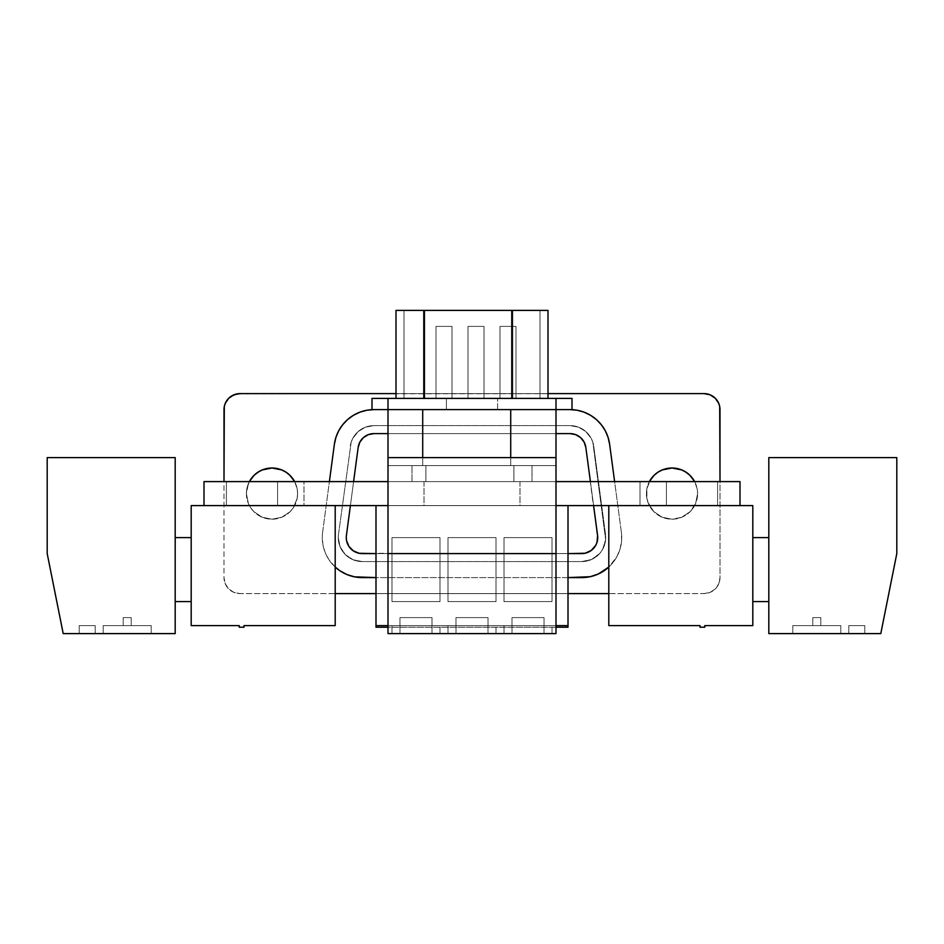 <?xml version="1.0" encoding="UTF-8"?>
<svg xmlns="http://www.w3.org/2000/svg" width="944" height="944" viewBox="0 0 944 944"><rect width="100%" height="100%" fill="white"/><g stroke="black" fill="none" stroke-linecap="round" stroke-linejoin="round"><path stroke-width="0.71" stroke-dasharray="4.72 3.54" d="M792.795 625.601L840.797 625.601L840.797 633.601L792.795 633.601L792.795 625.601L840.797 625.601L840.797 633.601L792.795 633.601L792.795 625.601L840.797 625.601L840.797 633.601L792.795 633.601L792.795 625.601L840.797 625.601L840.797 633.601L792.795 633.601L792.795 625.601L840.797 625.601L840.797 633.601L792.795 633.601L792.795 625.601L840.797 625.601L840.797 633.601L792.795 633.601L792.795 625.601L840.797 625.601L840.797 633.601L792.795 633.601L792.795 625.601L840.797 625.601L840.797 633.601L792.795 633.601L792.795 625.601L840.797 625.601L840.797 633.601L792.795 633.601L792.795 625.601L792.795 633.601L840.797 633.601L792.795 633.601L840.797 633.601L792.795 633.601L840.797 633.601L792.795 633.601L840.797 633.601L792.795 633.601L840.797 633.601L792.795 633.601L840.797 633.601L792.795 633.601L840.797 633.601L792.795 633.601L840.797 633.601L792.795 633.601L840.797 633.601L792.795 633.601L840.797 633.601L840.797 625.601L792.795 625.601L792.795 633.601L840.797 633.601L840.797 625.601L792.795 625.601L792.795 633.601L840.797 633.601L840.797 625.601L792.795 625.601L792.795 633.601L840.797 633.601L840.797 625.601L792.795 625.601L792.795 633.601L840.797 633.601L840.797 625.601L792.795 625.601L792.795 633.601L840.797 633.601L840.797 625.601L792.795 625.601L792.795 633.601L840.797 633.601L840.797 625.601L792.795 625.601L792.795 633.601L840.797 633.601L840.797 625.601L792.795 625.601L792.795 633.601L840.797 633.601L840.797 625.601L792.795 625.601M103.203 625.601L151.205 625.601L151.205 633.601L103.203 633.601L103.203 625.601L151.205 625.601L151.205 633.601L103.203 633.601L103.203 625.601L151.205 625.601L151.205 633.601L103.203 633.601L103.203 625.601L151.205 625.601L151.205 633.601L103.203 633.601L103.203 625.601L151.205 625.601L151.205 633.601L103.203 633.601L103.203 625.601L151.205 625.601L151.205 633.601L103.203 633.601L103.203 625.601L151.205 625.601L151.205 633.601L103.203 633.601L103.203 625.601L151.205 625.601L151.205 633.601L103.203 633.601L103.203 625.601L103.203 633.601L151.205 633.601L103.203 633.601L151.205 633.601L103.203 633.601L151.205 633.601L103.203 633.601L151.205 633.601L103.203 633.601L151.205 633.601L103.203 633.601L151.205 633.601L103.203 633.601L151.205 633.601L103.203 633.601L151.205 633.601L103.203 633.601L151.205 633.601L151.205 625.601L103.203 625.601L103.203 633.601L151.205 633.601L151.205 625.601L103.203 625.601L103.203 633.601L151.205 633.601L151.205 625.601L103.203 625.601L103.203 633.601L151.205 633.601L151.205 625.601L103.203 625.601L103.203 633.601L151.205 633.601L151.205 625.601L103.203 625.601L103.203 633.601L151.205 633.601L151.205 625.601L103.203 625.601L103.203 633.601L151.205 633.601L151.205 625.601L103.203 625.601L103.203 633.601L151.205 633.601L151.205 625.601L103.203 625.601M504.002 625.601L552.004 625.601L552.004 633.601L504.002 633.601L504.002 625.601L504.002 633.601L552.004 633.601L504.002 633.601L552.004 633.601L552.004 625.601L504.002 625.601M447.999 625.601L496.001 625.601L496.001 633.601L447.999 633.601L447.999 625.601L447.999 633.601L496.001 633.601L447.999 633.601L496.001 633.601L496.001 625.601L447.999 625.601M391.996 625.601L439.998 625.601L439.998 633.601L391.996 633.601L391.996 625.601L391.996 633.601L439.998 633.601L391.996 633.601L439.998 633.601L439.998 625.601L391.996 625.601M451.999 398.403L451.999 326.4L435.998 326.4L435.998 398.403L451.999 398.403L451.999 326.4L435.998 326.4L435.998 398.403L451.999 398.403L451.999 326.4L435.998 326.4L435.998 398.403L451.999 398.403L451.999 326.4L435.998 326.4L435.998 398.403L451.999 398.403L451.999 326.4L435.998 326.4L435.998 398.403L451.999 398.403L435.998 398.403L435.998 326.4L451.999 326.4L436.612 326.4L451.999 326.4L451.999 398.403L435.998 398.403L435.998 326.4L451.999 326.4L451.999 398.403L435.998 398.403L435.998 326.4L451.999 326.4L451.999 398.403L435.998 398.403L435.998 326.4L451.999 326.4L451.999 398.403L435.998 398.403L435.998 326.4L451.999 326.4L451.999 398.403L440.942 398.403L451.999 398.403M484.001 398.403L484.001 326.4L468 326.4L468 398.403L484.001 398.403L484.001 326.4L468 326.4L468 398.403L484.001 398.403L484.001 326.4L468 326.4L468 398.403L484.001 398.403L484.001 326.4L468 326.4L468 398.403L484.001 398.403L484.001 326.4L468 326.4L468 398.403L484.001 398.403L468 398.403L468 326.4L484.001 326.4L468.613 326.4L484.001 326.4L484.001 398.403L468 398.403L468 326.4L484.001 326.4L484.001 398.403L468 398.403L468 326.4L484.001 326.4L484.001 398.403L468 398.403L468 326.4L484.001 326.4L484.001 398.403L468 398.403L468 326.4L484.001 326.4L484.001 398.403L472.944 398.403L484.001 398.403M516.002 398.403L516.002 326.4L500.001 326.4L500.001 398.403L516.002 398.403L516.002 326.4L500.001 326.4L500.001 398.403L516.002 398.403L516.002 326.4L500.001 326.4L500.001 398.403L516.002 398.403L516.002 326.4L500.001 326.4L500.001 398.403L516.002 398.403L516.002 326.4L500.001 326.4L500.001 398.403L516.002 398.403L500.001 398.403L500.001 326.4L516.002 326.4L500.603 326.4L516.002 326.4L516.002 398.403L500.001 398.403L500.001 326.4L516.002 326.4L516.002 398.403L500.001 398.403L500.001 326.4L516.002 326.4L516.002 398.403L500.001 398.403L500.001 326.4L516.002 326.4L516.002 398.403L500.001 398.403L500.001 326.4L516.002 326.4L516.002 398.403L504.934 398.403L516.002 398.403M446.406 398.403L497.594 398.403L497.594 409.602L446.406 409.602L446.406 398.403L497.594 398.403L497.594 409.602L446.406 409.602L446.406 398.403L497.594 398.403L446.406 398.403L497.594 398.403L446.406 398.403L446.406 409.602L497.594 409.602L446.89 409.602L497.594 409.602L497.594 398.403L446.406 398.403L446.406 409.602L497.594 409.602L497.594 398.403L446.406 398.403M338.271 537.596A24.001 24.001 0 0 1 338.483 534.434A24.001 24.001 0 0 0 338.271 537.596L340.1 546.788L345.303 554.576L353.091 559.768L362.272 561.597L581.728 561.597L591.64 559.462L599.782 553.408L602.72 549.231L605.647 539.531L592.832 442.229L591.145 438.264L585.799 431.538L578.436 427.136L569.987 425.602L374.013 425.602L365.564 427.136L358.201 431.538L352.855 438.264L351.168 442.229L338.483 534.434A24.001 24.001 0 0 0 362.272 561.597L581.728 561.597A24.001 24.001 0 0 0 605.517 534.434L593.776 446.429A24.001 24.001 0 0 0 569.987 425.602L374.013 425.602A24.001 24.001 0 0 0 350.224 446.429A24.001 24.001 0 0 1 374.013 425.602L569.987 425.602A24.001 24.001 0 0 1 593.776 446.429L605.517 534.434A24.001 24.001 0 0 1 581.728 561.597L362.272 561.597A24.001 24.001 0 0 1 338.483 534.434L351.168 442.229L352.855 438.264L358.201 431.538L365.564 427.136L374.013 425.602L569.987 425.602L578.436 427.136L585.799 431.538L591.145 438.264L592.832 442.229L605.647 539.531L602.72 549.231L599.782 553.408L591.64 559.462L581.728 561.597L362.272 561.597L353.091 559.768L345.303 554.576L340.1 546.788L338.271 537.596M690.099 475.493L681.792 469.947L671.998 468L662.204 469.947L657.779 472.319L650.711 479.375L646.888 488.603L646.888 498.597L648.351 503.4L653.897 511.707L662.204 517.253L671.998 519.2L676.99 518.704L681.792 517.253L690.099 511.707L695.657 503.4L697.604 493.606A25.594 25.594 0 0 0 671.998 468A25.594 25.594 0 0 0 646.404 493.606A25.594 25.594 0 0 1 649.389 481.605L646.888 488.603L646.404 493.606L646.888 498.597L650.711 507.825L653.897 511.707L662.204 517.253L671.998 519.2L681.792 517.253L690.099 511.707L693.285 507.825L695.657 503.4L697.604 493.606L697.109 488.603L694.619 481.605A25.594 25.594 0 0 1 697.604 493.606L697.109 488.603L694.619 481.605M281.796 469.947L272.002 468L262.208 469.947L253.901 475.493L250.715 479.375L248.343 483.8L246.396 493.606L248.343 503.4L250.715 507.825L253.901 511.707L262.208 517.253L272.002 519.2L281.796 517.253L290.103 511.707L293.289 507.825L297.112 498.597L297.596 493.606A25.594 25.594 0 0 0 272.002 468A25.594 25.594 0 0 0 246.396 493.606A25.594 25.594 0 0 1 249.381 481.605L246.891 488.603L246.396 493.606L248.343 503.4L250.715 507.825L253.901 511.707L262.208 517.253L272.002 519.2L281.796 517.253L290.103 511.707L293.289 507.825L297.112 498.597L297.596 493.606L297.112 488.603L294.611 481.605A25.594 25.594 0 0 1 297.596 493.606L297.112 488.603L294.611 481.605M341.657 571.875L333.987 565.881L329.019 559.827L325.314 552.913L323.049 545.408L322.27 537.596A40.002 40.002 0 0 0 335.203 567.049L329.019 559.827L325.314 552.913L323.049 545.408L322.27 537.596A40.002 40.002 0 0 1 322.624 532.31A40.002 40.002 0 0 0 322.27 537.596A40.002 40.002 0 0 1 322.624 532.31L334.365 444.317L322.624 532.31A40.002 40.002 0 0 0 362.272 577.598L581.728 577.598A40.002 40.002 0 0 0 621.376 532.31L621.6 540.806L620.019 549.16L616.703 556.995L608.797 567.049A40.002 40.002 0 0 0 621.376 532.31L609.635 444.317A40.002 40.002 0 0 0 569.987 409.602L374.013 409.602A40.002 40.002 0 0 0 334.365 444.317L335.946 437.308L338.754 430.7L342.707 424.706L347.663 419.502L353.469 415.277L359.935 412.162L366.85 410.239L374.013 409.602L569.987 409.602L577.15 410.239L584.065 412.162L590.531 415.277L596.337 419.502L601.293 424.706L605.246 430.7L608.054 437.308L609.635 444.317L621.376 532.31L621.6 540.806L620.019 549.16L616.703 556.995L611.818 563.946L605.576 569.716L597.446 574.377M356.148 552.382L350.956 548.912L348.973 546.493L346.578 540.723L346.271 537.596A16.001 16.001 0 0 1 346.413 535.484A16.001 16.001 0 0 0 362.272 553.597L581.728 553.597A16.001 16.001 0 0 0 597.587 535.484L585.846 447.48A16.001 16.001 0 0 0 569.987 433.603L374.013 433.603A16.001 16.001 0 0 0 358.154 447.48L346.413 535.484L358.154 447.48L360.36 441.237M520.002 505.595L423.998 505.595L423.998 481.605L520.002 481.605L520.002 505.595L423.998 505.595L423.998 481.605L520.002 481.605L520.002 505.595L423.998 505.595L520.002 505.595L423.998 505.595L520.002 505.595L520.002 481.605L423.998 481.605L519.082 481.605L423.998 481.605L423.998 505.595L520.002 505.595L520.002 481.605L423.998 481.605L423.998 505.595L520.002 505.595M717.605 505.595L666.405 505.595L666.405 481.605L717.605 481.605L717.605 505.595L666.405 505.595L666.405 481.605L717.605 481.605L717.605 505.595L666.405 505.595L717.605 505.595L666.405 505.595L717.605 505.595L717.605 481.605L666.405 481.605L717.11 481.605L666.405 481.605L666.405 505.595L717.605 505.595L717.605 481.605L666.405 481.605L666.405 505.595L717.605 505.595M277.595 505.595L226.395 505.595L226.395 481.605L277.595 481.605L277.595 505.595L226.395 505.595L226.395 481.605L277.595 481.605L277.595 505.595L226.395 505.595L277.595 505.595L226.395 505.595L277.595 505.595L277.595 481.605L226.395 481.605L277.111 481.605L226.395 481.605L226.395 505.595L277.595 505.595L277.595 481.605L226.395 481.605L226.395 505.595L277.595 505.595M752.805 505.595L752.805 625.601L752.805 505.595L608.797 505.595L740.002 505.595L740.002 481.605L639.997 481.605L740.002 481.605L740.002 505.595L752.805 505.595M752.805 537.596L752.805 601.599L752.805 537.596L752.805 601.599L752.805 537.596L752.805 601.599L752.805 537.596L752.805 601.599L752.805 537.596L752.805 601.599L752.805 537.596L752.805 601.599L752.805 537.596L752.805 601.599L752.805 537.596L752.805 601.599L752.805 537.596L752.805 601.599L752.805 537.596L752.805 601.599L752.805 537.596L768.805 537.596L768.805 601.599L768.805 537.596L752.805 537.596L752.805 601.599L768.805 601.599L752.805 601.599L752.805 537.596L768.805 537.596L752.805 537.596L768.805 537.596L768.805 601.599L752.805 601.599L768.805 601.599L768.805 537.596L752.805 537.596L752.805 601.599L768.805 601.599L752.805 601.599L752.805 537.596L768.805 537.596L752.805 537.596L768.805 537.596L768.805 601.599L752.805 601.599L768.805 601.599L768.805 537.596L752.805 537.596L752.805 601.599L768.805 601.599L752.805 601.599L752.805 537.596L768.805 537.596L752.805 537.596L768.805 537.596L768.805 601.599L752.805 601.599L768.805 601.599L768.805 537.596L752.805 537.596L752.805 601.599L768.805 601.599L752.805 601.599L752.805 537.596L768.805 537.596L752.805 537.596L768.805 537.596L768.805 601.599L752.805 601.599L768.805 601.599L768.805 537.596L752.805 537.596L752.805 601.599L768.805 601.599L752.805 601.599L752.805 537.596L768.805 537.596L752.805 537.596L768.805 537.596L768.805 601.599L752.805 601.599L768.805 601.599L768.805 537.596L752.805 537.596L752.805 601.599L768.805 601.599L752.805 601.599L752.805 537.596L768.805 537.596L752.805 537.596L768.805 537.596L768.805 601.599L752.805 601.599L768.805 601.599L768.805 537.596L752.805 537.596L752.805 601.599L768.805 601.599L752.805 601.599L752.805 537.596L768.805 537.596L752.805 537.596L768.805 537.596L768.805 601.599L752.805 601.599L768.805 601.599L768.805 537.596L752.805 537.596L752.805 601.599L768.805 601.599L752.805 601.599L752.805 537.596L768.805 537.596L752.805 537.596L768.805 537.596L768.805 601.599L752.805 601.599L768.805 601.599L768.805 537.596L752.805 537.596M191.195 505.595L191.195 625.601L191.195 505.595L350.401 505.595L353.599 481.605L639.997 481.605L590.401 481.605L593.599 505.595L639.997 505.595L639.997 481.605L639.997 505.595L740.002 505.595L608.797 505.595L608.797 625.601L700 625.601L700 627.205L704.802 627.205L704.802 625.601L752.805 625.601L704.802 625.601L704.802 627.205L700 627.205L700 625.601L608.797 625.601L608.797 505.595L740.002 505.595L639.997 505.595L639.997 481.605L639.997 505.595L593.599 505.595L590.401 481.605L304.003 481.605L353.599 481.605L350.401 505.595L593.599 505.595L304.003 505.595L304.003 481.605L304.003 505.595L304.003 481.605L203.998 481.605L304.003 481.605L304.003 505.595L203.998 505.595L335.203 505.595L203.998 505.595L203.998 481.605L203.998 505.595L191.195 505.595L191.195 625.601L191.195 505.595L335.203 505.595L191.195 505.595L335.203 505.595L335.203 625.601L244 625.601L335.203 625.601L335.203 505.595L335.203 625.601L244 625.601L335.203 625.601L335.203 505.595L191.195 505.595L191.195 625.601L239.198 625.601L191.195 625.601L239.198 625.601L239.198 627.205L244 627.205L244 625.601L335.203 625.601L335.203 505.595L335.203 625.601L244 625.601L244 627.205L239.198 627.205L239.198 625.601L191.195 625.601L239.198 625.601L239.198 627.205L244 627.205L244 625.601L244 627.205L244 625.601L244 627.205L239.198 627.205L239.198 625.601L239.198 627.205L244 627.205L239.198 627.205L239.198 625.601L191.195 625.601L191.195 505.595M191.195 537.596L191.195 601.599L191.195 537.596L191.195 601.599L191.195 537.596L191.195 601.599L191.195 537.596L191.195 601.599L191.195 537.596L191.195 601.599L191.195 537.596L191.195 601.599L191.195 537.596L191.195 601.599L191.195 537.596L191.195 601.599L191.195 537.596L191.195 601.599L191.195 537.596L175.195 537.596L175.195 601.599L175.195 537.596L191.195 537.596L191.195 601.599L175.195 601.599L191.195 601.599L191.195 537.596L175.195 537.596L191.195 537.596L175.195 537.596L175.195 601.599L191.195 601.599L175.195 601.599L175.195 537.596L191.195 537.596L191.195 601.599L175.195 601.599L191.195 601.599L191.195 537.596L175.195 537.596L191.195 537.596L175.195 537.596L175.195 601.599L191.195 601.599L175.195 601.599L175.195 537.596L191.195 537.596L191.195 601.599L175.195 601.599L191.195 601.599L191.195 537.596L175.195 537.596L191.195 537.596L175.195 537.596L175.195 601.599L191.195 601.599L175.195 601.599L175.195 537.596L191.195 537.596L191.195 601.599L175.195 601.599L191.195 601.599L191.195 537.596L175.195 537.596L191.195 537.596L175.195 537.596L175.195 601.599L191.195 601.599L175.195 601.599L175.195 537.596L191.195 537.596L191.195 601.599L175.195 601.599L191.195 601.599L191.195 537.596L175.195 537.596L191.195 537.596L175.195 537.596L175.195 601.599L191.195 601.599L175.195 601.599L175.195 537.596L191.195 537.596L191.195 601.599L175.195 601.599L191.195 601.599L191.195 537.596L175.195 537.596L191.195 537.596L175.195 537.596L175.195 601.599L191.195 601.599L175.195 601.599L175.195 537.596L191.195 537.596L191.195 601.599L175.195 601.599L191.195 601.599L191.195 537.596L175.195 537.596L191.195 537.596L175.195 537.596L175.195 601.599L191.195 601.599L175.195 601.599L175.195 537.596L191.195 537.596M572.005 398.403L371.995 398.403L387.996 398.403L387.996 409.602L422.711 409.602L371.995 409.602L371.995 398.403L371.995 409.602L556.004 409.602L422.711 409.602L422.711 465.604L556.004 465.604L387.996 465.604L422.711 465.604L422.711 457.604L422.711 465.604L510.716 465.604L387.996 465.604L422.711 465.604L422.711 409.602L556.004 409.602L556.004 633.601L387.996 633.601L387.996 409.602L556.004 409.602L556.004 465.604L556.004 457.604L387.996 457.604L387.996 465.604L387.996 409.602L556.004 409.602L387.996 409.602L387.996 398.403L572.005 398.403L572.005 409.602L556.004 409.602L556.004 398.403L556.004 409.602L572.005 409.602L572.005 398.403M395.996 398.403L548.004 398.403L395.996 398.403L395.996 310.399L423.773 310.399L423.773 398.403L511.766 398.403L511.766 310.399L423.773 310.399L423.773 398.403L395.996 398.403L395.996 310.399L548.004 310.399L548.004 398.403L395.996 398.403M556.004 481.605L387.996 481.605L556.004 481.605M425.886 481.605L532.003 481.605L411.997 481.605L425.886 481.605L425.886 465.604L411.997 465.604L411.997 481.605L425.886 481.605L425.886 465.604L513.89 465.604L513.89 481.605L425.886 481.605L532.003 481.605L532.003 465.604L513.89 465.604L513.89 481.605L513.89 465.604L532.003 465.604L532.003 481.605L532.003 465.604L532.003 481.605L513.89 481.605L513.89 465.604L425.886 465.604L425.886 481.605L411.997 481.605L411.997 465.604L425.886 465.604L425.886 481.605M712.885 396.291L715.316 398.285L718.785 403.477L720.001 409.602L720.001 577.598L718.785 583.722L717.298 586.484L715.316 588.914L710.124 592.384L704 593.599L240 593.599L233.876 592.384L228.684 588.914L226.702 586.484L225.215 583.722L223.999 577.598L223.999 409.602L223.999 577.598A16.001 16.001 0 0 0 240 593.599L233.876 592.384L228.684 588.914L225.215 583.722L223.999 577.598A16.001 16.001 0 0 0 240 593.599L704 593.599A16.001 16.001 0 0 0 720.001 577.598L718.785 583.722L715.316 588.914L710.124 592.384L704 593.599A16.001 16.001 0 0 0 720.001 577.598L720.001 409.602A16.001 16.001 0 0 0 704 393.601L240 393.601A16.001 16.001 0 0 0 223.999 409.602M224.306 406.475L226.702 400.716L231.115 396.291M236.873 393.908L704 393.601M707.127 393.908L710.124 394.816M293.289 479.375L286.221 472.319M568.005 625.601L375.995 625.601L568.005 625.601L568.005 505.595L375.995 505.595L568.005 505.595L375.995 505.595L375.995 625.601L568.005 625.601L568.005 627.205L568.005 625.601L375.995 625.601L375.995 505.595L568.005 505.595L568.005 625.601L375.995 625.601L375.995 627.205L375.995 625.601L568.005 625.601M556.004 505.595L387.996 505.595L556.004 505.595M556.004 625.601L387.996 625.601L556.004 625.601M391.996 601.599L439.998 601.599L439.998 537.596L391.996 537.596L391.996 601.599L391.996 537.596L391.996 601.599L439.998 601.599L439.998 537.596L439.998 601.599L391.996 601.599L439.998 601.599L439.998 537.596L391.996 537.596L439.998 537.596L391.996 537.596L391.996 601.599M447.999 601.599L496.001 601.599L496.001 537.596L447.999 537.596L447.999 601.599L447.999 537.596L447.999 601.599L496.001 601.599L496.001 537.596L496.001 601.599L447.999 601.599L496.001 601.599L496.001 537.596L447.999 537.596L496.001 537.596L447.999 537.596L447.999 601.599M504.002 601.599L552.004 601.599L552.004 537.596L504.002 537.596L504.002 601.599L504.002 537.596L504.002 601.599L552.004 601.599L552.004 537.596L552.004 601.599L504.002 601.599L552.004 601.599L552.004 537.596L504.002 537.596L552.004 537.596L504.002 537.596L504.002 601.599M375.995 627.205L568.005 627.205L375.995 627.205M556.004 627.205L387.996 627.205L556.004 627.205M387.996 433.603L556.004 433.603L387.996 433.603M585.846 447.48L597.67 538.882L595.723 545.361L593.764 548.145L588.336 552.169L581.728 553.597L359.157 553.29M375.995 553.597L568.005 553.597L375.995 553.597M362.767 438.217L368.384 434.618L374.013 433.603L569.987 433.603L575.616 434.618L580.536 437.568M568.005 577.598L375.995 577.598L568.005 577.598M584.088 442.04L583.616 441.202M591.558 576.371L581.728 577.598L362.272 577.598L354.472 576.831L346.967 574.554M568.005 593.599L375.995 593.599L568.005 593.599M395.996 393.601L548.004 393.601L395.996 393.601M246.396 493.606A25.594 25.594 0 0 0 272.002 519.2A25.594 25.594 0 0 0 297.596 493.606A25.594 25.594 0 0 1 272.002 519.2A25.594 25.594 0 0 1 246.396 493.606M646.404 493.606A25.594 25.594 0 0 0 671.998 519.2A25.594 25.594 0 0 0 697.604 493.606A25.594 25.594 0 0 1 671.998 519.2A25.594 25.594 0 0 1 646.404 493.606M411.997 481.605L411.997 465.604L411.997 481.605M411.997 465.604L532.003 465.604L411.997 465.604M510.716 457.604L510.716 465.604L556.004 465.604L510.716 465.604L510.716 409.602L510.716 457.604M511.766 398.403L548.004 398.403L548.004 310.399L511.766 310.399L511.766 398.403M424.824 310.399L540.003 310.399L403.997 310.399L424.824 310.399L403.997 310.399L403.997 398.403L403.997 310.399L403.997 398.403L540.003 398.403L424.824 398.403L424.824 310.399L512.828 310.399L512.828 398.403L424.824 398.403L424.824 310.399L424.824 398.403L540.003 398.403L540.003 310.399L512.828 310.399L512.828 398.403L512.828 310.399L540.003 310.399L540.003 398.403L540.003 310.399L540.003 398.403L512.828 398.403L512.828 310.399L424.824 310.399L424.824 398.403L403.997 398.403L403.997 310.399L424.824 310.399M435.998 398.403L451.385 398.403L435.998 398.403M468 398.403L483.387 398.403L468 398.403M500.001 398.403L515.389 398.403L500.001 398.403M191.195 601.599L175.195 601.599L191.195 601.599M768.805 601.599L752.805 601.599L768.805 601.599L768.805 537.596L768.805 601.599M768.805 457.604L768.805 633.601L768.805 457.604L896.8 457.604L896.8 553.597L880.799 633.601L768.805 633.601L880.799 633.601L896.8 553.597L896.8 457.604L768.805 457.604M848.798 633.601L864.798 633.601L848.798 633.601L864.798 633.601L848.798 633.601L864.798 633.601L848.798 633.601L864.798 633.601L848.798 633.601L864.798 633.601L848.798 633.601L864.798 633.601L848.798 633.601L864.798 633.601L848.798 633.601L864.798 633.601L848.798 633.601L864.798 633.601L848.798 633.601L864.798 633.601L864.798 625.601L848.798 625.601L848.798 633.601L848.798 625.601L864.798 625.601L864.798 633.601L864.798 625.601L864.798 633.601L848.798 633.601L848.798 625.601L848.798 633.601L864.798 633.601L864.798 625.601L848.798 625.601L864.798 625.601L848.798 625.601L848.798 633.601L848.798 625.601L864.798 625.601L864.798 633.601L864.798 625.601L864.798 633.601L848.798 633.601L848.798 625.601L848.798 633.601L864.798 633.601L864.798 625.601L848.798 625.601L864.798 625.601L848.798 625.601L848.798 633.601L848.798 625.601L864.798 625.601L864.798 633.601L864.798 625.601L864.798 633.601L848.798 633.601L848.798 625.601L848.798 633.601L864.798 633.601L864.798 625.601L848.798 625.601L864.798 625.601L848.798 625.601L848.798 633.601L848.798 625.601L864.798 625.601L864.798 633.601L864.798 625.601L864.798 633.601L848.798 633.601L848.798 625.601L848.798 633.601L864.798 633.601L864.798 625.601L848.798 625.601L864.798 625.601L848.798 625.601L848.798 633.601L848.798 625.601L864.798 625.601L864.798 633.601L864.798 625.601L864.798 633.601L848.798 633.601L848.798 625.601L848.798 633.601L864.798 633.601L864.798 625.601L848.798 625.601L864.798 625.601L848.798 625.601L848.798 633.601L848.798 625.601L864.798 625.601L864.798 633.601L864.798 625.601L864.798 633.601L848.798 633.601L848.798 625.601L848.798 633.601L864.798 633.601L864.798 625.601L848.798 625.601L864.798 625.601L848.798 625.601L848.798 633.601L848.798 625.601L864.798 625.601L864.798 633.601L864.798 625.601L864.798 633.601L848.798 633.601L848.798 625.601L848.798 633.601L864.798 633.601L864.798 625.601L848.798 625.601L864.798 625.601L848.798 625.601L848.798 633.601L848.798 625.601L864.798 625.601L864.798 633.601L864.798 625.601L864.798 633.601L848.798 633.601L848.798 625.601L848.798 633.601L864.798 633.601L864.798 625.601L848.798 625.601L864.798 625.601L848.798 625.601L848.798 633.601L848.798 625.601L864.798 625.601L864.798 633.601L864.798 625.601L864.798 633.601L848.798 633.601L848.798 625.601L848.798 633.601M175.195 633.601L175.195 457.604L175.195 633.601L63.201 633.601L47.2 553.597L47.2 457.604L175.195 457.604L175.195 633.601L175.195 457.604L175.195 633.601L63.201 633.601L175.195 633.601L175.195 457.604L47.2 457.604L47.2 553.597L47.2 457.604L175.195 457.604L47.2 457.604L175.195 457.604L47.2 457.604L47.2 553.597L47.2 457.604L47.2 553.597L63.201 633.601L47.2 553.597L63.201 633.601L175.195 633.601M175.195 537.596L175.195 601.599L175.195 537.596M79.202 633.601L95.202 633.601L79.202 633.601L95.202 633.601L79.202 633.601L95.202 633.601L79.202 633.601L95.202 633.601L79.202 633.601L95.202 633.601L79.202 633.601L95.202 633.601L79.202 633.601L95.202 633.601L79.202 633.601L95.202 633.601L79.202 633.601L95.202 633.601L95.202 625.601L79.202 625.601L79.202 633.601L79.202 625.601L95.202 625.601L95.202 633.601L95.202 625.601L95.202 633.601L79.202 633.601L79.202 625.601L79.202 633.601L95.202 633.601L95.202 625.601L79.202 625.601L95.202 625.601L79.202 625.601L79.202 633.601L79.202 625.601L95.202 625.601L95.202 633.601L95.202 625.601L95.202 633.601L79.202 633.601L79.202 625.601L79.202 633.601L95.202 633.601L95.202 625.601L79.202 625.601L95.202 625.601L79.202 625.601L79.202 633.601L79.202 625.601L95.202 625.601L95.202 633.601L95.202 625.601L95.202 633.601L79.202 633.601L79.202 625.601L79.202 633.601L95.202 633.601L95.202 625.601L79.202 625.601L95.202 625.601L79.202 625.601L79.202 633.601L79.202 625.601L95.202 625.601L95.202 633.601L95.202 625.601L95.202 633.601L79.202 633.601L79.202 625.601L79.202 633.601L95.202 633.601L95.202 625.601L79.202 625.601L95.202 625.601L79.202 625.601L79.202 633.601L79.202 625.601L95.202 625.601L95.202 633.601L95.202 625.601L95.202 633.601L79.202 633.601L79.202 625.601L79.202 633.601L95.202 633.601L95.202 625.601L79.202 625.601L95.202 625.601L79.202 625.601L79.202 633.601L79.202 625.601L95.202 625.601L95.202 633.601L95.202 625.601L95.202 633.601L79.202 633.601L79.202 625.601L79.202 633.601L95.202 633.601L95.202 625.601L79.202 625.601L95.202 625.601L79.202 625.601L79.202 633.601L79.202 625.601L95.202 625.601L95.202 633.601L95.202 625.601L95.202 633.601L79.202 633.601L79.202 625.601L79.202 633.601L95.202 633.601L95.202 625.601L79.202 625.601L95.202 625.601L79.202 625.601L79.202 633.601L79.202 625.601L95.202 625.601L95.202 633.601L95.202 625.601L95.202 633.601L79.202 633.601L79.202 625.601L79.202 633.601M387.996 457.604L387.996 633.601L556.004 633.601L556.004 457.604L387.996 457.604M512.002 633.601L544.004 633.601L512.002 633.601L544.004 633.601L544.004 625.601L512.002 625.601L544.027 625.601L511.978 625.601L512.002 633.601L512.002 625.601L544.004 625.601L544.004 633.601L544.004 625.601L544.004 633.601L512.002 633.601L512.002 625.601L512.002 633.601M455.999 633.601L488.001 633.601L455.999 633.601L488.001 633.601L488.001 625.601L455.999 625.601L455.999 633.601L455.999 625.601L488.001 625.601L488.001 633.601L488.001 625.601L488.001 633.601L455.999 633.601L455.999 625.601L455.999 633.601M399.996 633.601L431.998 633.601L399.996 633.601L431.998 633.601L431.998 625.601L399.973 625.601L432.022 625.601L399.996 625.601L399.996 633.601L399.996 625.601L431.998 625.601L431.998 633.601L431.998 625.601L431.998 633.601L399.996 633.601L399.996 625.601L399.996 633.601M439.998 625.601L392.456 625.601L439.998 625.601M496.001 625.601L448.459 625.601L496.001 625.601M455.976 625.601L488.024 625.601L455.976 625.601L488.024 625.601L488.024 617.6L455.976 617.6L455.976 625.601L455.976 617.6L488.024 617.6L488.024 625.601L488.024 617.6L488.024 625.601L455.976 625.601L455.976 617.6L455.976 625.601M552.004 625.601L504.462 625.601L552.004 625.601M123.204 625.601L131.204 625.601L123.204 625.601L131.204 625.601L123.204 625.601L131.204 625.601L123.204 625.601L131.204 625.601L123.204 625.601L131.204 625.601L123.204 625.601L131.204 625.601L123.204 625.601L131.204 625.601L123.204 625.601L131.204 625.601L123.204 625.601L131.204 625.601L131.204 617.6L123.204 617.6L123.204 625.601L123.204 617.6L131.204 617.6L131.204 625.601L131.204 617.6L131.204 625.601L123.204 625.601L123.204 617.6L123.204 625.601L131.204 625.601L131.204 617.6L123.204 617.6L131.204 617.6L123.204 617.6L123.204 625.601L123.204 617.6L131.204 617.6L131.204 625.601L131.204 617.6L131.204 625.601L123.204 625.601L123.204 617.6L123.204 625.601L123.204 617.6L131.204 617.6L123.204 617.6L131.204 617.6L131.204 625.601L131.204 617.6L131.204 625.601L123.204 625.601L123.204 617.6L123.204 625.601L131.204 625.601L131.204 617.6L123.204 617.6L123.204 625.601L131.204 625.601L131.204 617.6L123.204 617.6L131.204 617.6L123.204 617.6L123.204 625.601L123.204 617.6L131.204 617.6L131.204 625.601L131.204 617.6L131.204 625.601L123.204 625.601L123.204 617.6L123.204 625.601L131.204 625.601L131.204 617.6L123.204 617.6L131.204 617.6L123.204 617.6L123.204 625.601L123.204 617.6L131.204 617.6L131.204 625.601L131.204 617.6L131.204 625.601L123.204 625.601L123.204 617.6L123.204 625.601L131.204 625.601L131.204 617.6L123.204 617.6L131.204 617.6L123.204 617.6L123.204 625.601L123.204 617.6L131.204 617.6L131.204 625.601L131.204 617.6L131.204 625.601L123.204 625.601L123.204 617.6L123.204 625.601L131.204 625.601L131.204 617.6L123.204 617.6L131.204 617.6L123.204 617.6L123.204 625.601L123.204 617.6L131.204 617.6L131.204 625.601L131.204 617.6L131.204 625.601L123.204 625.601L123.204 617.6L123.204 625.601L131.204 625.601L131.204 617.6L123.204 617.6L131.204 617.6L123.204 617.6L123.204 625.601L123.204 617.6L131.204 617.6L131.204 625.601L131.204 617.6L131.204 625.601L123.204 625.601L123.204 617.6L123.204 625.601M151.205 625.601L103.663 625.601L151.205 625.601M812.796 625.601L820.796 625.601L812.796 625.601L820.796 625.601L812.796 625.601L820.796 625.601L812.796 625.601L820.796 625.601L812.796 625.601L820.796 625.601L812.796 625.601L820.796 625.601L812.796 625.601L820.796 625.601L812.796 625.601L820.796 625.601L812.796 625.601L820.796 625.601L812.796 625.601L820.796 625.601L820.796 617.6L812.796 617.6L812.796 625.601L812.796 617.6L820.796 617.6L820.796 625.601L820.796 617.6L820.796 625.601L812.796 625.601L812.796 617.6L812.796 625.601L820.796 625.601L820.796 617.6L812.796 617.6L820.796 617.6L812.796 617.6L812.796 625.601L812.796 617.6L820.796 617.6L820.796 625.601L820.796 617.6L820.796 625.601L812.796 625.601L812.796 617.6L812.796 625.601L820.796 625.601L820.796 617.6L812.796 617.6L820.796 617.6L812.796 617.6L812.796 625.601L812.796 617.6L820.796 617.6L820.796 625.601L820.796 617.6L820.796 625.601L812.796 625.601L812.796 617.6L812.796 625.601L820.796 625.601L820.796 617.6L812.796 617.6L820.796 617.6L812.796 617.6L812.796 625.601L812.796 617.6L820.796 617.6L820.796 625.601L820.796 617.6L820.796 625.601L812.796 625.601L812.796 617.6L812.796 625.601L820.796 625.601L820.796 617.6L812.796 617.6L820.796 617.6L812.796 617.6L812.796 625.601L812.796 617.6L820.796 617.6L820.796 625.601L820.796 617.6L820.796 625.601L812.796 625.601L812.796 617.6L812.796 625.601L820.796 625.601L820.796 617.6L812.796 617.6L820.796 617.6L812.796 617.6L812.796 625.601L812.796 617.6L820.796 617.6L820.796 625.601L820.796 617.6L820.796 625.601L812.796 625.601L812.796 617.6L812.796 625.601L820.796 625.601L820.796 617.6L812.796 617.6L820.796 617.6L812.796 617.6L812.796 625.601L812.796 617.6L820.796 617.6L820.796 625.601L820.796 617.6L820.796 625.601L812.796 625.601L812.796 617.6L812.796 625.601L820.796 625.601L820.796 617.6L812.796 617.6L820.796 617.6L812.796 617.6L812.796 625.601L812.796 617.6L820.796 617.6L820.796 625.601L820.796 617.6L820.796 625.601L812.796 625.601L812.796 617.6L812.796 625.601L820.796 625.601L820.796 617.6L812.796 617.6L820.796 617.6L812.796 617.6L812.796 625.601L812.796 617.6L820.796 617.6L820.796 625.601L820.796 617.6L820.796 625.601L812.796 625.601L812.796 617.6L812.796 625.601M840.797 625.601L793.267 625.601L840.797 625.601M431.998 625.601L399.996 625.601L431.998 625.601L432.022 617.6L399.973 617.6L399.973 625.601L432.022 625.601L432.022 617.6L432.022 625.601L399.973 625.601L399.973 617.6L432.022 617.6L432.022 625.601M864.798 625.601L848.798 625.601L864.798 625.601M488.001 625.601L455.999 625.601L488.001 625.601M544.004 625.601L512.002 625.601L544.004 625.601M95.202 625.601L79.202 625.601L95.202 625.601M63.201 633.601L47.2 553.597L63.201 633.601M399.973 625.601L399.973 617.6L399.973 625.601M432.022 617.6L399.973 617.6L432.022 617.6M820.796 617.6L812.796 617.6L820.796 617.6M131.204 617.6L123.204 617.6L131.204 617.6M488.024 617.6L455.976 617.6L488.024 617.6M544.027 625.601L544.027 617.6L511.978 617.6L511.978 625.601L544.027 625.601L544.027 617.6L544.027 625.601L511.978 625.601L511.978 617.6L544.027 617.6L544.027 625.601M511.978 625.601L511.978 617.6L511.978 625.601M544.027 617.6L511.978 617.6L544.027 617.6"/><path stroke-width="1.42" d="M649.389 481.605A25.594 25.594 0 0 1 694.619 481.605L690.099 475.493L686.217 472.319L681.792 469.947L671.998 468L662.204 469.947L657.779 472.319L653.897 475.493L649.389 481.605M249.381 481.605A25.594 25.594 0 0 1 294.611 481.605L290.103 475.493L286.221 472.319L281.796 469.947L272.002 468L262.208 469.947L257.783 472.319L253.901 475.493L249.381 481.605M346.271 537.596A16.001 16.001 0 0 1 346.413 535.484L350.401 505.595L346.413 535.484A16.001 16.001 0 0 0 362.272 553.597L375.995 553.597L359.157 553.29L353.386 550.907L348.973 546.493L346.578 540.723L346.271 537.596M752.805 625.601L752.805 505.595L556.004 505.595L568.005 505.595L568.005 625.601L568.005 505.595L740.002 505.595L740.002 481.605L556.004 481.605L740.002 481.605L740.002 505.595L752.805 505.595L752.805 625.601L704.802 625.601L704.802 627.205L700 627.205L700 625.601L608.797 625.601L608.797 505.595L608.797 625.601L700 625.601L700 627.205L704.802 627.205L704.802 625.601L752.805 625.601M191.195 505.595L191.195 625.601L191.195 505.595L203.998 505.595L203.998 481.605L387.996 481.605L203.998 481.605L203.998 505.595L191.195 505.595M371.995 398.403L572.005 398.403L556.004 398.403L556.004 409.602L572.005 409.602L572.005 398.403L572.005 409.602L387.996 409.602L387.996 553.597L387.996 409.602L556.004 409.602L556.004 457.604L556.004 398.403L371.995 398.403L371.995 409.602L387.996 409.602L387.996 398.403L387.996 409.602L371.995 409.602L371.995 398.403M223.999 409.602L223.999 481.605L224.306 406.475L225.215 403.477L228.684 398.285L233.876 394.816L240 393.601L395.996 393.601L240 393.601A16.001 16.001 0 0 0 223.999 409.602L224.306 406.475M704 393.601L548.004 393.601L704 393.601L710.124 394.816L715.316 398.285L718.785 403.477L719.694 406.475L720.001 481.605L720.001 409.602A16.001 16.001 0 0 0 704 393.601L707.127 393.908M239.198 625.601L191.195 625.601L239.198 625.601L239.198 627.205L239.198 625.601M375.995 505.595L203.998 505.595L387.996 505.595L375.995 505.595L375.995 625.601L375.995 505.595M568.005 627.205L568.005 625.601L556.004 625.601L568.005 625.601L568.005 627.205L556.004 627.205L568.005 627.205M387.996 625.601L375.995 625.601L375.995 627.205L375.995 625.601L387.996 625.601M335.203 625.601L335.203 505.595L335.203 625.601L244 625.601L244 627.205L239.198 627.205L244 627.205L244 625.601L335.203 625.601M387.996 627.205L375.995 627.205L387.996 627.205M358.154 447.48L359.912 442.04L363.464 437.568L368.384 434.618L374.013 433.603L387.996 433.603L374.013 433.603A16.001 16.001 0 0 0 358.154 447.48L353.599 481.605L358.154 447.48M585.846 447.48A16.001 16.001 0 0 0 569.987 433.603L556.004 433.603L569.987 433.603L575.616 434.618L580.536 437.568L584.088 442.04L585.846 447.48L590.401 481.605L585.846 447.48L584.088 442.04L580.536 437.568M597.587 535.484L593.599 505.595L597.587 535.484A16.001 16.001 0 0 1 581.728 553.597L568.005 553.597L585.103 553.243L591.263 550.446L595.723 545.361L597.045 542.222L597.587 535.484M609.635 444.317L614.615 481.605L609.635 444.317L608.054 437.308L605.246 430.7L601.293 424.706L596.337 419.502L590.531 415.277L584.065 412.162L577.15 410.239L569.987 409.602A40.002 40.002 0 0 1 609.635 444.317M608.797 567.049L598.248 574.023L590.177 576.701L568.005 577.598L581.728 577.598A40.002 40.002 0 0 0 608.797 567.049M375.995 577.598L354.472 576.831L346.967 574.554L340.052 570.86L335.203 567.049A40.002 40.002 0 0 0 362.272 577.598L375.995 577.598M329.385 481.605L334.365 444.317L335.946 437.308L338.754 430.7L342.707 424.706L347.663 419.502L353.469 415.277L359.935 412.162L366.85 410.239L374.013 409.602A40.002 40.002 0 0 0 334.365 444.317L329.385 481.605M363.464 437.568L359.912 442.04M356.148 552.382L359.157 553.29M608.797 593.599L568.005 593.599L608.797 593.599M375.995 593.599L335.203 593.599L375.995 593.599M231.115 396.291L236.873 393.908M710.124 394.816L712.885 396.291M694.619 481.605L690.099 475.493M294.611 481.605L293.289 479.375M286.221 472.319L281.796 469.947M341.657 571.875L346.967 574.554M591.558 576.371L597.446 574.377M422.711 457.604L422.711 409.602L422.711 457.604M510.716 409.602L510.716 457.604L510.716 409.602M395.996 310.399L395.996 398.403L395.996 310.399L423.773 310.399L395.996 310.399M423.773 398.403L423.773 310.399L511.766 310.399L511.766 398.403L511.766 310.399L548.004 310.399L423.773 310.399L423.773 398.403M548.004 398.403L548.004 310.399L548.004 398.403M175.195 601.599L191.195 601.599L175.195 601.599M191.195 537.596L175.195 537.596L191.195 537.596M752.805 601.599L768.805 601.599L752.805 601.599M768.805 537.596L752.805 537.596L768.805 537.596M768.805 633.601L768.805 457.604L768.805 633.601L880.799 633.601L896.8 553.597L896.8 457.604L768.805 457.604L896.8 457.604L896.8 553.597L880.799 633.601L768.805 633.601M175.195 457.604L175.195 633.601L175.195 457.604L47.2 457.604L47.2 553.597L47.2 457.604L175.195 457.604M47.2 553.597L63.201 633.601L175.195 633.601L63.201 633.601L47.2 553.597M387.996 633.601L387.996 553.597L556.004 553.597L556.004 457.604L387.996 457.604L556.004 457.604L556.004 633.601L387.996 633.601L387.996 553.597L556.004 553.597L556.004 633.601L387.996 633.601"/></g></svg>
